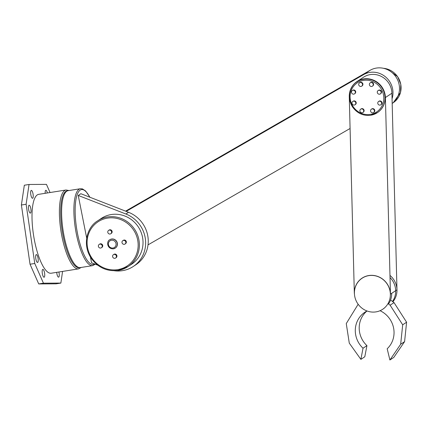 <?xml version="1.0" encoding="UTF-8"?>
<svg xmlns="http://www.w3.org/2000/svg" width="428" height="428" viewBox="0 0 428 428"><rect width="100%" height="100%" fill="white"/><g stroke="black" fill="none" stroke-linecap="round" stroke-linejoin="round"><path stroke-width="0.64" d="M21.4 205.007L30.04 264.231L34.759 263.477L26.124 204.258L29.045 184.479L24.326 185.228L21.4 205.007L26.124 204.258M38.723 283.935L56.138 283.828L60.862 283.079L43.447 283.186L38.723 283.935L30.04 264.231M29.045 184.479L46.459 184.372L50.055 192.536M34.759 263.477L43.447 283.186M60.862 283.079L62.584 271.416M69.052 190.53L66.078 189.989L38.691 194.339A39.932 11.486 81 0 0 33.475 234.715A39.932 11.486 81 0 0 50.713 273.262A39.932 11.486 81 0 0 51.216 273.219L78.602 268.87L81.267 267.436M32.512 198.292A3.991 1.15 81 0 0 32.565 198.287A3.991 1.15 81 0 0 33.074 194.162A3.991 1.15 81 0 0 31.314 190.396A3.991 1.15 81 0 0 30.789 194.435A3.991 1.15 81 0 0 32.512 198.292M38.103 258.517A3.991 1.15 81 0 0 36.316 254.58A3.991 1.15 81 0 0 35.808 258.705A3.991 1.15 81 0 0 37.568 262.471A3.991 1.15 81 0 0 38.103 258.517M56.71 272.347A3.991 1.15 81 0 0 58.593 277.157A3.991 1.15 81 0 0 58.898 271.999M30.318 213.123A3.991 1.15 81 0 0 30.372 213.117A3.991 1.15 81 0 0 30.88 208.992A3.991 1.15 81 0 0 29.12 205.231A3.991 1.15 81 0 0 28.596 209.271A3.991 1.15 81 0 0 30.318 213.123M44.619 273.299A3.991 1.15 81 0 0 42.832 269.362A3.991 1.15 81 0 0 42.324 273.487A3.991 1.15 81 0 0 44.084 277.248A3.991 1.15 81 0 0 44.619 273.299M47.358 192.964A3.991 1.15 81 0 0 45.823 190.31A3.991 1.15 81 0 0 45.181 193.306M89.933 197.255L85.67 191.027L82.476 188.909L80.4 188.727L68.122 190.674A38.937 11.203 81 0 0 63.034 230.045A38.937 11.203 81 0 0 79.843 267.623A38.937 11.203 81 0 0 80.336 267.586L92.609 265.633L95.246 264.204M90.436 257.062L91.565 262.771L97.739 265.178M114.287 270.747A29.949 28.441 -123.6 0 0 133.301 266.457L135.906 264.729A29.949 28.441 -123.6 0 0 147.954 236.946A29.949 28.441 -123.6 0 0 128.512 212.283L80.86 193.718L78.249 195.452L86.691 238.123M133.301 266.457A29.949 28.441 -123.6 0 0 145.343 238.68A29.949 28.441 -123.6 0 0 125.902 214.011L78.249 195.452M118.165 270.416A27.456 26.071 -123.6 0 0 128.068 266.564L131.717 264.14A27.456 26.071 -123.6 0 0 138.255 226.851A27.456 26.071 -123.6 0 0 101.345 218.398L97.696 220.821C86.986 227.038 81.946 244.811 91.41 258.566C98.279 267.725 107.187 271.684 118.133 270.432L128.068 266.564A27.456 26.071 -123.6 0 0 134.601 229.274A27.456 26.071 -123.6 0 0 97.696 220.821M101.399 247.753L101.923 247.405A1.996 1.894 -123.6 0 0 102.399 244.693A1.996 1.894 -123.6 0 0 99.713 244.078L99.189 244.425A1.996 1.894 -123.6 0 0 100.682 248.031A1.996 1.894 -123.6 0 0 101.875 245.041A1.996 1.894 -123.6 0 0 99.189 244.425M115.608 258.025L116.127 257.677A1.996 1.894 -123.6 0 0 116.914 255.714A1.996 1.894 -123.6 0 0 113.918 254.35L113.399 254.697A1.996 1.894 -123.6 0 0 112.922 257.41A1.996 1.894 -123.6 0 0 116.389 256.062A1.996 1.894 -123.6 0 0 113.399 254.697M125.008 244.003L125.532 243.655A1.996 1.894 -123.6 0 0 124.04 240.049A1.996 1.894 -123.6 0 0 123.323 240.327L122.799 240.675A1.996 1.894 -123.6 0 0 122.322 243.388A1.996 1.894 -123.6 0 0 125.677 241.649A1.996 1.894 -123.6 0 0 122.799 240.675M110.804 233.731L111.323 233.383A1.996 1.894 -123.6 0 0 111.799 230.671A1.996 1.894 -123.6 0 0 109.113 230.055L108.594 230.403A1.996 1.894 -123.6 0 0 107.808 232.367A1.996 1.894 -123.6 0 0 110.804 233.731A1.996 1.894 -123.6 0 0 111.275 231.018A1.996 1.894 -123.6 0 0 108.594 230.403M115.319 248.069A4.992 4.74 -123.6 0 0 116.571 241.242A4.992 4.74 -123.6 0 0 109.793 239.75M148.024 244.87L350.088 128.486M392.182 103.501A19.966 18.96 -123.6 0 0 396.034 77.035A19.966 18.96 -123.6 0 0 370.156 70.272L125.591 211.143M392.059 98.74A19.966 18.96 -123.6 0 0 385.617 76.97A19.966 18.96 -123.6 0 0 363.64 74.6L126.185 211.373M390.454 294.154L396.975 289.82L391.914 93.218A18.72 17.773 -123.6 0 0 381.99 76.778A18.72 17.773 -123.6 0 0 363.5 77.233L356.979 81.561A18.72 17.773 -123.6 0 0 349.269 96.76L354.33 293.362A18.72 17.773 56.4 0 1 362.04 278.163A18.72 17.773 56.4 0 1 380.529 277.713A18.72 17.773 56.4 0 1 390.454 294.154L385.398 97.552A18.72 17.773 -123.6 0 0 375.468 81.111A18.72 17.773 -123.6 0 0 356.979 81.561M377.485 112.585A18.468 17.537 -123.6 0 0 377.55 112.543A18.468 17.537 -123.6 0 0 381.942 87.456A18.468 17.537 -123.6 0 0 357.118 81.769A18.468 17.537 -123.6 0 0 357.054 81.812M354.999 104.774L355.395 104.518A1.996 1.894 -123.6 0 0 355.866 101.805A1.996 1.894 -123.6 0 0 353.186 101.19L352.795 101.447A1.996 1.894 -123.6 0 0 354.282 105.053A1.996 1.894 -123.6 0 0 355.475 102.062A1.996 1.894 -123.6 0 0 352.795 101.447M362.907 112.505L363.297 112.243A1.996 1.894 -123.6 0 0 363.538 109.242A1.996 1.894 -123.6 0 0 361.088 108.921L360.697 109.177A1.996 1.894 -123.6 0 0 360.221 111.89A1.996 1.894 -123.6 0 0 363.409 112.002A1.996 1.894 -123.6 0 0 360.697 109.177M373.596 112.521L373.986 112.264A1.996 1.894 -123.6 0 0 374.768 110.301A1.996 1.894 -123.6 0 0 371.777 108.937L371.386 109.194A1.996 1.894 -123.6 0 0 370.91 111.906A1.996 1.894 -123.6 0 0 374.377 110.558A1.996 1.894 -123.6 0 0 371.386 109.194M380.802 104.817L381.193 104.555A1.996 1.894 -123.6 0 0 381.15 101.308A1.996 1.894 -123.6 0 0 378.983 101.227L378.593 101.49A1.996 1.894 -123.6 0 0 378.117 104.202A1.996 1.894 -123.6 0 0 380.802 104.817A1.996 1.894 -123.6 0 0 380.76 101.564A1.996 1.894 -123.6 0 0 378.593 101.49M380.31 93.903L380.701 93.641A1.996 1.894 -123.6 0 0 379.208 90.035A1.996 1.894 -123.6 0 0 378.491 90.313L378.101 90.576A1.996 1.894 -123.6 0 0 377.624 93.288A1.996 1.894 -123.6 0 0 380.974 91.549A1.996 1.894 -123.6 0 0 378.101 90.576M372.403 86.172L372.793 85.91A1.996 1.894 -123.6 0 0 373.27 83.198A1.996 1.894 -123.6 0 0 370.584 82.583L370.193 82.845A1.996 1.894 -123.6 0 0 369.953 85.846A1.996 1.894 -123.6 0 0 372.879 83.46A1.996 1.894 -123.6 0 0 370.193 82.845M361.714 86.151L362.109 85.894A1.996 1.894 -123.6 0 0 362.58 83.182A1.996 1.894 -123.6 0 0 359.9 82.567L359.509 82.829A1.996 1.894 -123.6 0 0 358.723 84.792A1.996 1.894 -123.6 0 0 361.714 86.151A1.996 1.894 -123.6 0 0 362.19 83.444A1.996 1.894 -123.6 0 0 359.509 82.829M354.507 93.86L354.898 93.598A1.996 1.894 -123.6 0 0 355.374 90.886A1.996 1.894 -123.6 0 0 352.688 90.276L352.298 90.533A1.996 1.894 -123.6 0 0 352.34 93.78A1.996 1.894 -123.6 0 0 354.983 91.148A1.996 1.894 -123.6 0 0 352.298 90.533M390.026 277.521A18.72 17.773 56.4 0 1 392.497 301.456M389.972 275.402A18.72 17.773 56.4 0 1 392.904 301.761M388.506 303.998A18.629 17.687 -123.6 0 0 391.674 293.346M363.575 277.253A18.629 17.687 -123.6 0 0 363.393 277.376L362.088 278.237A18.629 17.687 -123.6 0 0 355.871 300.183A18.629 17.687 -123.6 0 0 375.977 311.884A18.629 17.687 -123.6 0 0 382.696 309.273A18.629 17.687 -123.6 0 0 387.126 283.973A18.629 17.687 -123.6 0 0 362.088 278.237M380.053 310.707A23.294 22.122 56.4 0 1 387.18 348.756L389.897 360.002L400.672 344.24L402.689 324.804L390.111 305.196L387.998 303.618M400.672 344.24L404.588 341.646L393.808 357.407L389.897 360.002M404.588 341.646L406.6 322.209L402.689 324.804M406.6 322.209L394.022 302.601L390.111 305.196M394.022 302.601L390.577 300.023M358.161 304.26L346.263 323.573L349.28 343.117L360.879 359.37L363.024 348.226A23.294 22.122 56.4 0 1 364.891 312.237A23.294 22.122 56.4 0 1 367.042 310.99M363.024 348.226L366.935 345.626L364.795 356.77L360.879 359.37M366.935 345.626A23.294 22.122 56.4 0 1 366.919 311.049M66.078 189.989A39.932 11.486 81 0 0 60.856 230.366A39.932 11.486 81 0 0 78.099 268.912A39.932 11.486 81 0 0 78.602 268.87M79.854 267.623A38.937 11.203 -99 0 1 78.896 267.773A38.937 11.203 -99 0 1 61.969 229.371A38.937 11.203 -99 0 1 67.656 190.786M80.4 188.727A38.937 11.203 81 0 0 75.312 228.092A38.937 11.203 81 0 0 92.122 265.676A38.937 11.203 81 0 0 92.609 265.633M94.695 263.99A37.937 10.914 -99 0 1 92.919 264.536A37.937 10.914 -99 0 1 75.248 215.065A37.937 10.914 -99 0 1 89.805 197.201M128.512 212.283L125.902 214.011M117.716 269.619A26.456 25.124 56.4 0 1 88.403 234.432A26.456 25.124 56.4 0 1 131.749 227.552A26.456 25.124 56.4 0 1 117.716 269.619M113.452 248.812A4.992 4.74 -123.6 0 0 116.437 241.333A4.992 4.74 -123.6 0 0 109.728 239.792C106.599 240.782 106.492 249.021 113.415 248.829L115.383 248.026M112.997 248.015A3.991 3.793 56.4 0 1 108.573 242.703A3.991 3.793 56.4 0 1 115.116 241.665A3.991 3.793 56.4 0 1 112.997 248.015M370.156 70.272L363.64 74.6M383.408 68.293A18.971 18.013 56.4 0 1 400.324 82.47A18.971 18.013 56.4 0 1 393.257 102.709L400.517 92.443L400.795 84.279L397.617 76.623L387.153 68.972L383.269 68.261M391.914 93.218L385.398 97.552M370.76 115.218A18.468 17.537 -123.6 0 0 377.421 112.628A18.468 17.537 -123.6 0 0 381.813 87.542A18.468 17.537 -123.6 0 0 356.984 81.855C350.259 85.589 346.134 97.365 352.742 107.257C357.359 113.415 363.351 116.074 370.723 115.234L377.55 112.543M370.306 114.42A17.473 16.59 56.4 0 1 350.949 91.185A17.473 16.59 56.4 0 1 379.572 86.638A17.473 16.59 56.4 0 1 370.306 114.42M392.77 103.036L393.257 102.709M384.002 308.406L382.696 309.273"/></g></svg>
